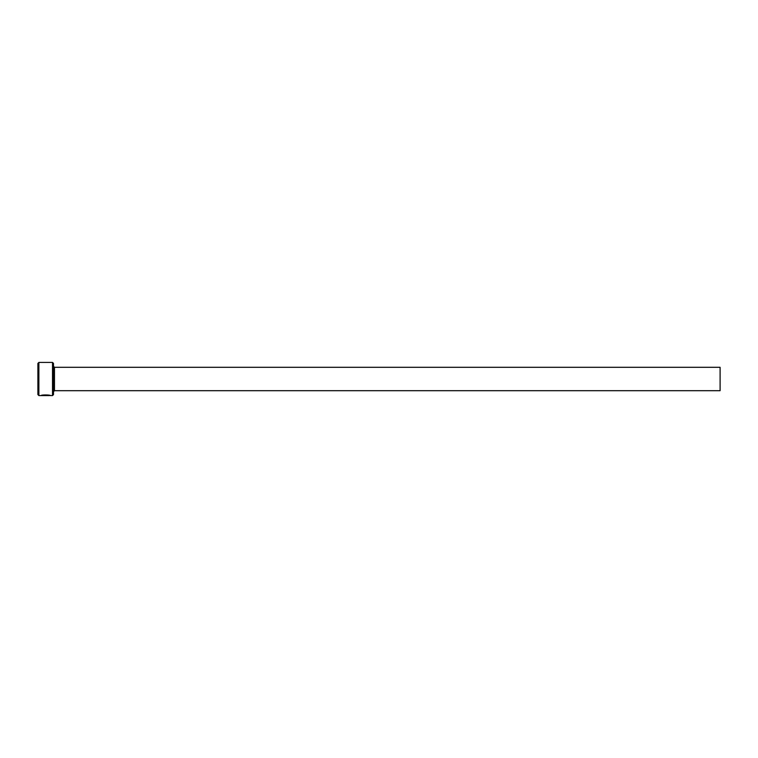 <?xml version="1.0" encoding="UTF-8"?>
<svg xmlns="http://www.w3.org/2000/svg" width="758" height="758" viewBox="0 0 758 758"><rect width="100%" height="100%" fill="white"/><g stroke="black" fill="none" stroke-linecap="round" stroke-linejoin="round"><path stroke-width="1.14" d="M42.277 395.486L42.277 395.297C45.433 394.823 47.839 394.852 49.488 395.373L49.488 395.562C47.839 395.051 45.433 395.022 42.277 395.486L41.093 395.553C41.358 394.634 50.729 394.861 50.426 395.562L49.535 395.373M52.52 362.428L53.496 363.404L53.496 394.596L52.52 395.572L52.52 362.428L38.876 362.428L38.876 395.572L37.9 394.596L37.9 363.404L38.876 362.428M54.472 367.308L720.1 367.308L720.1 390.692L54.472 390.692L54.472 367.308L53.496 366.332M41.093 395.562L46.219 395.562M41.737 395.363L42.277 395.363M52.52 395.572L50.426 395.572M49.488 395.572L38.876 395.572M54.472 390.692L53.496 391.668"/></g></svg>
